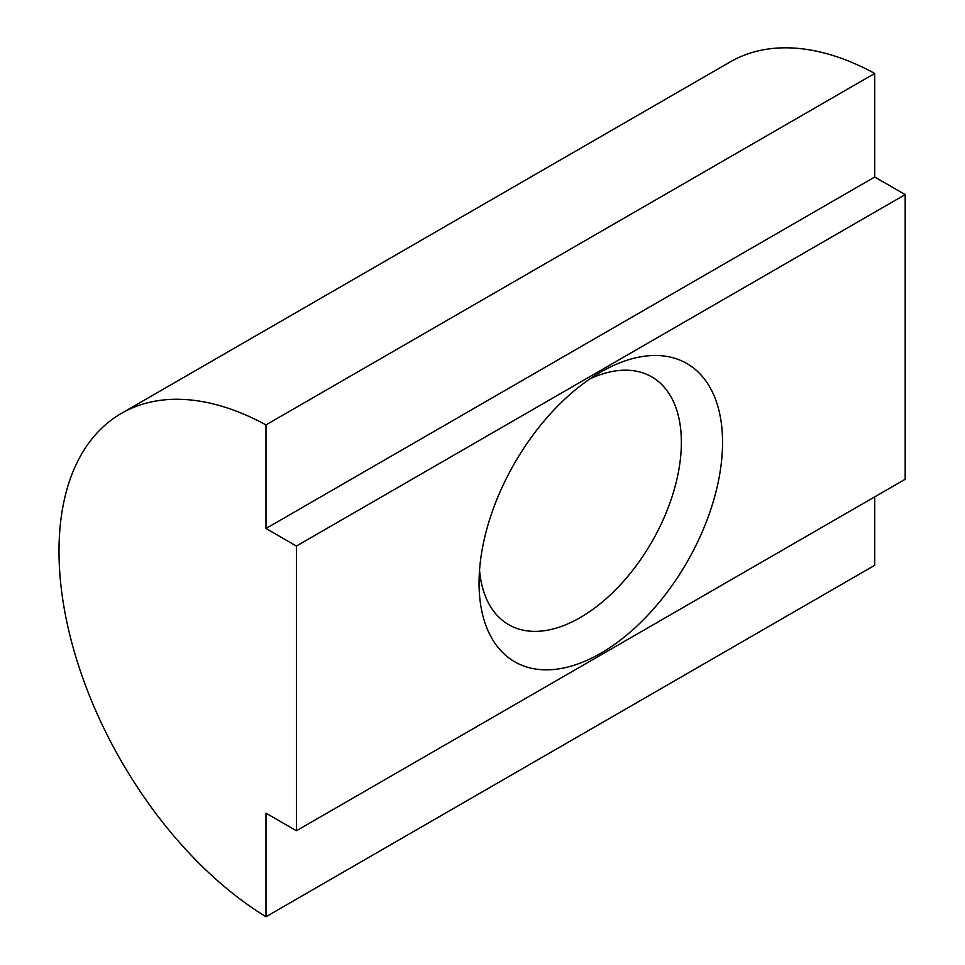 <?xml version="1.0" encoding="UTF-8"?>
<svg xmlns="http://www.w3.org/2000/svg" width="965" height="965" viewBox="0 0 965 965"><rect width="100%" height="100%" fill="white"/><g stroke="black" fill="none" stroke-linecap="round" stroke-linejoin="round"><path stroke-width="1.45" d="M600.797 372.08L600.797 372.08A172.18 99.407 -60 0 1 722.556 442.368A172.18 99.407 -60 0 1 600.797 653.257A172.18 99.407 -60 0 1 479.05 582.957A172.18 99.407 -60 0 1 600.797 372.08L600.797 372.08M590.025 378.847A143.061 82.592 -60 0 1 651.737 376.881A143.061 82.592 -60 0 1 673.667 491.523A143.061 82.592 -60 0 1 580.206 617.588A143.061 82.592 -60 0 1 508.676 624.669A143.061 82.592 -60 0 1 479.533 570.243M265.978 916.75L265.978 813.169L296.424 830.744L296.424 546.057L265.978 528.482L265.978 424.902L874.736 73.437A301.321 173.965 -120 0 0 730.167 61.929L121.409 413.382A301.321 173.965 -120 0 0 74.076 650.917A301.321 173.965 -120 0 0 265.978 916.75L874.736 565.285L874.736 496.854M265.978 424.902A301.321 173.965 -120 0 0 121.409 413.382M296.424 830.744L905.182 479.279L905.182 194.592L874.736 177.017L874.736 73.437M296.424 546.057L905.182 194.592M265.978 528.482L874.736 177.017"/></g></svg>
